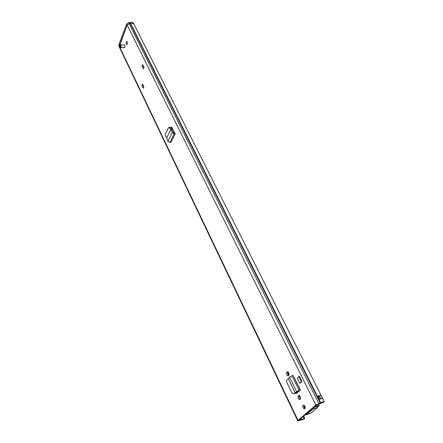 <?xml version="1.0" encoding="UTF-8"?>
<svg xmlns="http://www.w3.org/2000/svg" width="443" height="443" viewBox="0 0 443 443"><rect width="100%" height="100%" fill="white"/><g stroke="black" fill="none" stroke-linecap="round" stroke-linejoin="round"><path stroke-width="0.66" d="M175.245 133.769L170.854 142.436L169.841 142.441L167.936 141.228L172.277 132.573L170.893 129.4L168.955 127.551L168.34 127.927L165.189 134.329L165.516 136.09L166.745 137.74L170.882 129.417L171.956 129.323L173.396 132.595L174.791 132.845L175.245 133.769L174.221 133.775L173.822 132.85M169.558 127.916L170.489 127.634L169.459 127.401M171.031 129.389L171.956 129.323M170.489 127.634L171.906 129.24M169.841 142.441L174.221 133.775L172.277 132.573L173.396 132.595M297.303 378.361L299.773 383.372L301.921 381.379L299.429 376.345L298.837 376.511L297.303 378.361M288.753 375.459L287.8 375.836C286.505 374.817 286.172 373.593 286.815 372.17L287.773 371.788L288.781 372.84L288.753 375.459M300.348 399.265L299.39 399.614C298.017 398.545 297.663 397.282 298.338 395.837L299.296 395.488L300.382 396.612L300.348 399.265M143.266 88.246L141.948 85.499L142.546 84.092L143.875 86.839L143.36 88.024M143.432 68.842L142.103 66.134L142.707 64.684L144.041 67.397L143.521 68.632M124.289 44.909L124.788 45.252C125.142 46.67 124.965 47.501 124.267 47.733L123.968 47.395M127.207 41.852C127.601 43.442 127.407 44.372 126.615 44.638L126.277 44.256C125.884 42.672 126.083 41.742 126.87 41.476L127.207 41.852M304.839 406.17C305.454 407.97 305.21 408.878 304.108 408.9L303.018 407.759C302.408 405.96 302.652 405.057 303.748 405.035L304.839 406.17M303.638 416.138L304.784 418.508C302.719 419.676 301.151 420.28 300.083 420.318L297.696 420.772L297.995 420.335L315.892 405.024L320.66 402.792C322.698 401.834 323.927 401.502 324.331 401.795L322.847 402.449M119.245 46.869L118.73 45.025L119.228 46.066L127.18 25.007L129.162 23.695L130.663 23.573C132.158 22.953 133.232 23.119 133.902 24.072L132.33 23.197L129.162 23.695L127.18 25.007L119.233 46.853L119.228 46.066L297.995 420.335M299.618 390.565L296.583 393.334L295.819 393.484L296.721 393.212M295.343 393.201L295.819 393.484M170.66 127.833L171.447 127.014L171.84 127.396L174.791 132.845M127.246 44.162L127.263 41.985M305.066 408.407L304.214 407.383L303.992 405.151M288.797 375.415C287.657 374.329 287.38 373.15 287.967 371.876M300.432 399.182C299.213 398.107 298.892 396.9 299.457 395.555M304.784 418.508L299.18 419.947L317.105 404.642L322.914 402.587M143.881 67.641L143.277 65.835M143.726 87.038L143.095 85.228M296.876 393.074L296.262 392.564M171.336 128.597L171.89 127.484M320.832 395.184L322.482 398.412L319.054 399.403L317.504 396.313L320.832 395.184L318.174 396.275M303.123 416.581L304.081 418.563M319.436 395.931L318.356 396.635M143.144 66.151L142.103 66.134M142.984 85.499L141.948 85.499M293.033 375.326L289.506 377.059L296.611 391.651L297.906 391.202L296.511 392.476L295.138 392.919L288.338 378.732L295.226 392.924L296.611 391.651L300.204 389.945L293.033 375.326L300.409 389.834M297.906 391.202L299.551 390.582M288.299 378.831L287.507 379.391C286.61 380.172 286.377 381.146 286.815 382.309L291.749 392.526L292.53 393.367L294.29 393.39L295.204 392.919M295.232 392.919L295.858 392.913L295.01 393.384L293.803 393.572M289.506 377.059L288.338 378.732M301.921 381.379L301.329 381.545L299.773 383.372M301.329 381.545L298.837 376.511M170.893 127.362L171.496 127.03M167.936 141.228L166.74 137.751M133.941 24.155L133.376 23.03L131.804 22.156L130.142 22.532L320.66 402.792M318.14 404.088L318.805 403.468L128.636 22.648L126.659 23.961L315.892 405.024M128.636 22.648L130.142 22.532M118.73 45.025L126.659 23.961M317.26 406.668L318.451 406.292L319.292 405.395L315.649 406.353L314.58 407.089L317.891 406.087L317.26 406.668L317.105 406.347M315.482 406.026L315.649 406.353M306.24 413.917L306.384 414.211L305.526 414.814L306.689 414.421M313.899 407.377L314.452 408.496L317.498 407.527L318.257 406.353M311.102 412.948L307.464 414.443L306.733 414.51L306.384 413.795M314.452 408.496L312.287 409.631L306.733 414.51M289.129 374.329L287.944 371.904M299.85 396.197L299.568 395.621M304.773 408.175L305.172 407.255M300.038 396.064L299.141 396.673M129.799 22.621L320.211 402.98L319.553 403.601M298.576 420.723L299.28 419.864M299.817 420.357L300.625 419.72L300.282 419.006M300.847 418.524L301.367 419.604M318.096 396.153L317.603 396.164M317.504 396.313L317.941 396.18L319.492 399.27L319.054 399.403M319.331 396.014L320.915 395.272M320.538 398.861L319.442 396.075L320.793 398.766M318.406 396.734L319.226 396.258L319.01 395.992M298.338 395.837L299.385 395.521M298.576 395.621L299.147 395.449M286.815 372.17L287.933 371.86M287.042 371.943L287.69 371.766M291.948 375.653L299.108 390.283L298.455 390.925M294.29 393.39L295.01 393.384M120.441 45.031L120.895 44.804L121.244 47.174L120.679 47.634L120.43 47.39M121.05 47.069C121.244 45.275 120.972 44.71 120.236 45.369C120.042 47.157 120.313 47.722 121.05 47.069M120.247 45.396C120.961 44.754 121.227 45.302 121.039 47.041C120.324 47.678 120.059 47.13 120.247 45.396M121.011 45.33L120.402 45.502L120.717 47.301L121.005 47.124M316.939 404.786L317.465 405.843M317.498 407.527L310.488 413.469M306.656 413.563L306.955 414.177M312.287 409.631L311.983 409.011M303.876 405.622L304.928 407.781M303.964 406.707L304.579 407.964M318.428 396.175L318.6 396.524M318.689 396.086L318.844 396.391M287.64 373.183L288.692 375.348M296.876 392.149L297.187 392.786M287.695 372.425L288.997 375.088M297.175 391.872L297.486 392.509M299.213 396.053L299.424 396.491M168.955 127.551L169.885 127.274M119.233 46.853L297.696 420.772M133.902 24.072L324.331 401.795M304.108 408.9L304.934 408.64M124.267 47.733L120.878 47.639M319.658 399.226L318.118 396.158M144.008 67.325L143.416 68.743M143.842 86.773L143.25 88.14M299.39 399.614L300.26 399.348M287.8 375.836L288.598 375.609M124.489 44.915L120.895 44.804L120.23 45.324C120.092 46.925 120.241 47.694 120.679 47.634M120.878 45.18L120.878 47.257M318.567 403.938L319.292 405.395"/></g></svg>
